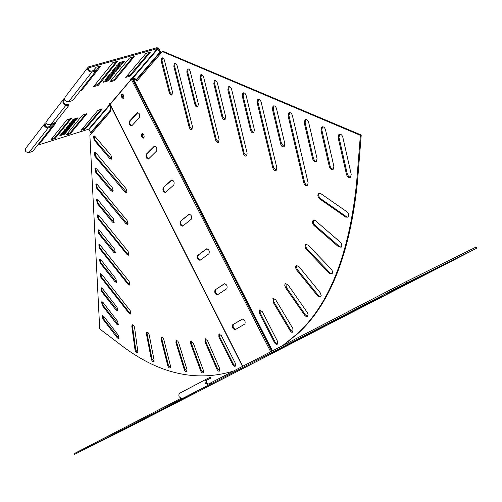 <?xml version="1.0" encoding="UTF-8"?>
<svg xmlns="http://www.w3.org/2000/svg" width="502" height="502" viewBox="0 0 502 502"><rect width="100%" height="100%" fill="white"/><g stroke="black" fill="none" stroke-linecap="round" stroke-linejoin="round"><path stroke-width="0.75" d="M204.948 341.68L205.08 338.875L207.571 340.764L219.594 368.386L219.594 371.034C218.696 371.505 217.805 370.89 216.914 369.19L204.948 341.68L205.663 341.347L205.544 338.775M190.572 343.493L190.779 340.996L193.289 343.098L203.442 370.482L203.354 372.829C202.419 373.262 201.528 372.572 200.681 370.765L190.572 343.493L191.281 343.161L191.249 340.902M175.92 342.697L176.095 340.557L176.516 340.394L177.739 341.078L178.587 342.483L187.02 369.66L186.863 371.725C185.891 372.114 185.012 371.354 184.221 369.447L175.92 342.697L176.622 342.37L176.654 340.4M161.155 339.44L161.456 337.52C162.453 337.294 163.288 338.128 163.959 340.017L170.511 366.115L170.297 367.916C169.293 368.261 168.427 367.433 167.699 365.443L161.155 339.44L161.845 339.126L161.933 337.426M146.408 333.905L146.735 332.242C147.776 332.042 148.605 332.933 149.213 334.916L154.07 360.047L153.813 361.603C152.771 361.892 151.924 361.013 151.265 358.955L146.408 333.905L147.092 333.598L147.218 332.155M131.813 326.244L132.151 324.825C133.231 324.656 134.047 325.597 134.592 327.668L137.824 351.657L137.542 352.988C136.462 353.226 135.634 352.285 135.063 350.176L131.813 326.244L132.49 325.949L132.641 324.738M218.866 337.112L218.903 333.987L221.369 335.65L235.281 363.184L235.388 366.153L234.29 366.247L232.865 364.835L218.866 337.112L219.587 336.773L219.38 333.88M97.231 203.435L96.61 199.645L98.103 200.116L113.465 218.847L114.017 222.706L112.536 222.141L97.231 203.435L97.94 203.178L97.244 199.482M96.478 187.974L95.851 184.14L97.35 184.585L127.062 220.485L128.048 223.327L127.621 224.407L126.071 223.836L96.478 187.974L97.193 187.729L96.503 183.964M98.706 233.65L98.097 229.954L99.572 230.474L114.713 249.268L115.284 253.008L113.791 252.418L98.706 233.65L99.402 233.386L98.687 229.816M97.972 218.652L97.357 214.919L98.844 215.408L128.123 251.433L128.694 255.236L127.144 254.633L97.972 218.652L98.674 218.395L97.972 214.762M94.144 140.146L93.497 136.155L95.029 136.513L110.848 155.08L111.846 158.074L111.356 159.209L109.894 158.695L94.144 140.146L94.872 139.907L94.219 135.935M95.713 172.28L95.079 168.396L96.591 168.81L112.178 187.466L113.157 190.365L112.712 191.457L111.237 190.917L95.713 172.28L96.428 172.035L95.75 168.201M94.934 156.335L94.294 152.401L95.819 152.79L125.971 188.539L126.975 191.155L126.504 192.592L124.967 192.046L94.934 156.335L95.656 156.097L94.991 152.194M99.427 248.415L98.819 244.769L100.287 245.309L129.152 281.434L129.742 285.117L128.186 284.496L99.427 248.415L100.118 248.151L99.396 244.637M100.136 262.966L99.534 259.365L100.99 259.929L115.924 278.767L116.508 282.4L115.014 281.785L100.136 262.966L100.82 262.697L100.099 259.245M100.839 277.299L100.243 273.741L101.686 274.33L130.15 310.531L130.746 314.108L129.19 313.455L100.839 277.299L101.517 277.022L100.783 273.634M101.529 291.424L100.94 287.91L102.377 288.518L117.098 307.4L117.694 310.92L116.2 310.28L101.529 291.424L102.201 291.147L101.46 287.809M102.207 305.348L101.624 301.871L103.048 302.499L117.675 321.399L118.271 324.869L116.778 324.217L102.207 305.348L102.879 305.065L102.132 301.784M102.879 319.065L102.289 315.639L103.713 316.285L118.24 335.192L118.842 338.618L117.349 337.946L102.879 319.065L103.544 318.783L102.791 315.551M273.038 298.357L273.044 302.097L290.294 330.994L291.637 332.205L292.917 332.205L292.873 328.528L275.711 299.807L273.038 298.357M273.552 298.213L273.803 301.74L290.871 330.335L293.155 331.998M285.381 283.567L284.69 285.111L285.531 287.665L304.883 315.538L306.214 316.58L307.444 316.505L308.084 314.666L307.249 312.451L287.979 284.747L285.381 283.567M285.914 283.404L286.303 287.313L305.461 314.911L307.663 316.316M296.362 265.571L296.193 265.69C295.339 266.838 295.502 268.288 296.682 270.038L317.848 296.142L320.665 296.971L321.198 295.383L320.138 292.66L298.859 266.487L296.362 265.571M296.927 265.389L296.425 266.989L297.247 269.392L318.626 295.772L320.715 296.927M305.724 244.43L305.574 244.549C304.626 245.867 304.846 247.436 306.239 249.249L329.268 273.314L331.966 273.872C332.895 272.548 332.657 270.98 331.251 269.179L308.096 245.083L305.724 244.43M306.333 244.229C305.423 245.566 305.662 247.122 307.036 248.904L330.065 272.944L331.991 273.847M313.229 220.284L313.091 220.391C312.049 221.903 312.338 223.591 313.957 225.442L338.655 246.896L341.184 247.197C342.213 245.673 341.906 243.978 340.262 242.133L315.444 220.685L313.229 220.284M313.091 220.391L313.863 220.064C312.859 221.583 313.148 223.264 314.76 225.103L339.465 246.532L341.184 247.197M318.632 193.358L318.532 193.439C317.383 195.171 317.741 196.966 319.598 198.823L345.702 217.096L348.024 217.178C349.166 215.414 348.79 213.607 346.888 211.75L320.671 193.521L318.632 193.358M318.532 193.439L319.347 193.107C318.199 194.839 318.557 196.633 320.414 198.491L346.524 216.745L348.005 217.197M259.578 309.96L259.465 313.33L274.406 342.477C275.422 344.152 276.42 344.705 277.399 344.115L277.324 340.927L262.308 311.667L259.578 309.96M260.08 309.822L260.218 312.978L275.152 342.107L277.493 344.014M214.254 80.872L213.802 83.765L221.984 116.991C222.731 119.143 223.748 119.965 225.034 119.451L225.618 116.539L217.422 83.163C216.701 81.042 215.703 80.226 214.436 80.722L214.254 80.872M215.182 80.521L214.624 83.514L222.788 116.721L225.103 119.394M200.549 74.98L200.129 77.841L215.527 139.882C216.28 142.016 217.284 142.838 218.539 142.336L219.073 139.537L203.643 77.22C202.933 75.149 201.967 74.346 200.75 74.811L200.549 74.98M201.478 74.629L200.944 77.597L216.324 139.606L218.621 142.267M242.811 93.159L242.29 96.108L250.529 130.181C251.326 132.44 252.412 133.281 253.792 132.704L254.401 129.773L246.149 95.543C245.378 93.322 244.317 92.487 242.955 93.039L242.811 93.159M243.734 92.807L243.119 95.844L251.345 129.899L253.843 132.666M228.335 86.934L227.852 89.852L243.37 153.443C244.16 155.683 245.233 156.524 246.576 155.959L247.135 153.154L231.585 89.268C230.845 87.097 229.809 86.275 228.498 86.796L228.335 86.934M229.263 86.582L228.674 89.594L244.173 153.154L246.639 155.915M161.544 58.201L161.211 60.987L169.256 92.638C169.933 94.608 170.831 95.386 171.948 94.978L172.481 92.104L164.424 60.315C163.765 58.376 162.886 57.598 161.788 57.994L161.544 58.201M162.472 57.849L162.014 60.755L170.052 92.393L172.06 94.891M187.202 69.238L186.819 72.075L194.927 104.498C195.642 106.556 196.596 107.353 197.794 106.895L198.353 104.002L190.22 71.435C189.53 69.408 188.601 68.617 187.422 69.056L187.202 69.238M188.131 68.887L187.622 71.836L195.73 104.24L197.888 106.819M174.207 63.647L173.849 66.459L189.122 127.019C189.831 129.064 190.773 129.861 191.946 129.409L192.461 126.629L177.156 65.8C176.478 63.817 175.575 63.039 174.439 63.453L174.207 63.647M175.135 63.296L174.652 66.226L189.913 126.755L192.053 129.328M257.689 99.559L257.137 102.54L272.762 167.762C273.603 170.109 274.745 170.969 276.194 170.347L276.765 167.53L261.122 102C260.331 99.722 259.227 98.875 257.815 99.465L257.689 99.559M258.612 99.208L257.965 102.264L273.571 167.455L276.232 170.316M273 106.148L272.41 109.154L280.7 144.118C281.547 146.49 282.714 147.35 284.201 146.703L284.829 143.767L276.52 108.639C275.705 106.305 274.563 105.445 273.094 106.073L273 106.148M273.094 106.073L273.897 105.796L273.245 108.871L281.522 143.817L284.22 146.691M288.757 112.925L288.123 115.962L303.835 182.904C304.733 185.37 305.963 186.255 307.525 185.552L308.109 182.734L292.371 115.473C291.53 113.075 290.344 112.21 288.819 112.868L288.757 112.925M288.819 112.868L289.66 112.58L288.957 115.673L304.658 182.577L305.8 184.723L307.531 185.545M304.971 119.903L304.3 122.971L312.639 158.87C313.537 161.368 314.792 162.253 316.398 161.525L317.044 158.582L308.692 122.507C307.82 120.047 306.596 119.169 305.009 119.871L304.971 119.903M305.869 119.558L305.141 122.67L313.468 158.55L314.622 160.715L316.385 161.537M321.682 127.088L320.966 130.187L329.318 166.576C330.253 169.143 331.552 170.034 333.221 169.262L333.868 166.319L325.503 129.754C324.599 127.232 323.326 126.341 321.682 127.088L322.522 126.78L321.807 129.88L330.247 166.608L331.345 168.471L333.19 169.287M338.894 134.492L338.128 137.623L346.499 174.514C347.466 177.15 348.821 178.053 350.559 177.231L351.212 174.294L342.822 137.222C341.912 134.661 340.601 133.752 338.894 134.492M339.735 134.178L338.976 137.31L347.334 174.175L348.583 176.453L350.503 177.275M123.712 98.304C124.276 95.832 123.643 94.42 121.81 94.069L121.635 94.225C121.076 96.698 121.71 98.11 123.542 98.448L123.712 98.304C122.199 97.2 121.766 95.763 122.406 93.993C121.766 95.763 122.199 97.2 123.705 98.304M143.923 138.037C144.52 135.553 143.861 134.141 141.947 133.796L141.821 133.909C141.231 136.393 141.89 137.805 143.804 138.138L143.923 138.037M271.607 353.722L476.9 248.157L476.254 246.99L406.011 281.704L208.757 383.886L208.261 384.036L206.19 382.788L206.786 380.121M476.9 248.157L406.676 282.94L209.227 384.839L208.487 385.065L205.381 383.189C204.665 381.382 204.998 380.033 206.378 379.135L210.244 377.234L210.721 378.182L206.855 380.089M271.356 353.904L126.598 428.401L74.585 454.379L184.472 397.647L182.188 398.644L179.201 396.862C178.524 395.13 178.863 393.832 180.205 392.966L206.272 379.198M148.579 158.927L148.473 159.021C146.302 158.645 145.549 157.063 146.214 154.277L154.302 146.201C156.524 146.571 157.283 148.178 156.586 151.02L148.579 158.927M131.775 125.833L131.618 125.964C129.522 125.582 128.794 124 129.434 121.227L137.284 112.661C139.43 113.044 140.165 114.651 139.493 117.481L131.775 125.833C129.987 124.647 129.466 123.021 130.194 120.982L129.434 121.227M165.553 192.366L165.497 192.417C163.25 192.053 162.479 190.465 163.169 187.666L171.496 180.086C173.799 180.45 174.583 182.057 173.855 184.912L165.553 192.366M182.709 226.151L182.697 226.164C180.381 225.8 179.578 224.212 180.3 221.401L188.871 214.323C191.249 214.68 192.065 216.293 191.306 219.154L182.709 226.151M200.041 260.287C197.688 259.879 196.866 258.292 197.568 255.512L206.46 248.898C208.87 249.274 209.71 250.887 208.983 253.73L200.041 260.287M217.554 294.781C215.189 294.323 214.335 292.729 215.007 289.993L224.256 283.818C226.684 284.245 227.55 285.858 226.86 288.663L217.554 294.781M235.25 329.632C232.865 329.13 231.993 327.53 232.621 324.832L242.24 319.109C244.681 319.586 245.572 321.211 244.926 323.972L235.25 329.632M270.71 351.82L131.348 79.285L110.032 104.598M154.183 146.302L154.923 146.051L146.973 154.02L146.214 154.277M148.611 158.902C146.753 157.697 146.207 156.066 146.973 154.02M137.912 112.536L130.194 120.982M172.13 179.923L163.169 187.666M165.635 192.297C163.69 191.093 163.119 189.455 163.922 187.39M189.492 214.141L180.3 221.401M182.841 226.044C180.808 224.84 180.212 223.195 181.046 221.112M207.031 248.722L197.606 255.487M200.242 260.136C198.133 258.976 197.493 257.331 198.315 255.204L198.346 255.179M224.733 283.668L215.088 289.93M217.843 294.586C215.672 293.513 214.969 291.869 215.747 289.667L215.829 289.604M242.598 318.996L232.759 324.731M235.658 329.394C233.405 328.427 232.639 326.796 233.361 324.487L233.499 324.386M142.549 133.695C141.922 135.49 142.392 136.92 143.961 137.994M320.088 328.333L313.323 331.722L320.088 328.333M311.729 332.977L347.033 314.886L311.729 332.977M315.607 330.642L310.355 333.253L315.595 330.617M312.646 332.167L307.412 334.771L312.639 332.142M346.888 313.932L312.219 331.816L346.888 313.932M364.465 305.21L329.394 323.288L364.465 305.21M381.62 296.695L346.173 314.949L381.62 296.695M346.054 314.955L340.689 317.615L346.041 314.93M362.557 306.446L357.135 309.138L362.544 306.421M365.945 304.701L360.511 307.4L365.933 304.676M369.365 302.938L363.919 305.643L369.353 302.913M362.676 306.753L402.811 286.178L362.676 306.753M359.2 308.178L353.791 310.863L359.187 308.153M355.868 309.897L350.471 312.577L355.855 309.872M352.567 311.598L347.183 314.271L352.555 311.573M349.298 313.279L343.92 315.953L349.285 313.254M298.219 339.597L293.042 342.176L298.213 339.578M295.408 341.046L290.238 343.619L295.396 341.027M326.551 325.064L295.816 340.889L326.551 325.064M310.01 333.284L279.652 348.934L310.01 333.284M301.062 338.135L295.866 340.72L301.049 338.116M303.923 336.66L298.715 339.245L303.911 336.641M306.804 335.173L301.589 337.764L306.797 335.154M309.715 333.673L304.488 336.277L309.703 333.654M293.093 341.693L263.13 357.148L293.093 341.693M374.555 300.265L367.357 303.873L374.555 300.265M408.477 282.789L402.905 285.55L408.459 282.758M412.286 280.825L406.708 283.592L412.274 280.794M416.139 278.842L410.548 281.616L416.12 278.811M420.023 276.84L414.42 279.614L420.005 276.809M421.517 276.458L467.632 252.82L421.536 276.451M431.902 270.716L426.267 273.508L431.889 270.685M427.905 272.781L422.282 275.567L427.886 272.749M423.945 274.82L418.335 277.6L423.926 274.789M404.7 284.734L399.14 287.489L404.681 284.703M445.763 263.65L404.417 284.941L445.763 263.65M428.011 272.442L387.029 293.57L428.011 272.442M409.789 281.471L369.202 302.411L409.789 281.471M437.976 267.591L430.296 271.431L437.976 267.591M160.998 410.303L156.461 412.569L160.991 410.291M195.654 392.727L175.895 402.899L195.654 392.727M163.74 408.892L158.281 411.627L163.74 408.892M165.585 407.944L160.107 410.686L165.585 407.944M105.627 438.434L126.592 427.685L105.627 438.428M119.507 431.507L140.729 420.632L119.507 431.5M133.168 424.692L154.635 413.692L133.168 424.686M146.226 417.915L140.918 420.576L146.226 417.915M137.736 422.289L132.503 424.912L137.736 422.289M136.067 423.148L130.853 425.765L136.067 423.148M134.417 424.002L129.209 426.612L134.417 424.002M164.192 408.929L146.446 418.059L164.192 408.929M139.412 421.423L134.166 424.058L139.412 421.423M141.1 420.557L135.841 423.199L141.1 420.557M142.8 419.678L137.523 422.326L142.8 419.678M144.507 418.8L139.217 421.454L144.507 418.8M174.991 403.093L169.431 405.88L174.991 403.093M176.911 402.108L171.339 404.901L176.911 402.108M162.133 409.764L185.753 397.666L162.133 409.764M147.971 416.829L171.339 404.85L147.971 416.829M173.083 404.079L167.542 406.852L173.083 404.079M171.188 405.051L165.666 407.825L171.188 405.051M169.306 406.024L163.803 408.785L169.306 406.024M167.442 406.984L161.945 409.739L167.442 406.984M133.563 424.021L156.662 412.173L133.563 424.014M131.951 425.269L127.577 427.453L131.944 425.263M117.11 432.919L112.059 435.454L117.11 432.919M115.573 433.709L110.534 436.238L115.573 433.709M114.042 434.5L109.016 437.022L114.042 434.5M112.517 435.284L107.51 437.8L112.517 435.284M135.898 423.487L119.878 431.739L135.898 423.487M108.005 437.606L103.035 440.103L108.005 437.606M109.499 436.84L104.516 439.338L109.499 436.84M111.005 436.062L106.01 438.572L111.005 436.062M118.66 432.115L113.596 434.657L118.66 432.115M107.058 438.139L126.667 428.099L107.058 438.139M93.874 444.722L113.251 434.795L93.874 444.722M80.489 451.405L99.622 441.597L80.483 451.405M105.778 438.754L101.561 440.863L105.778 438.748M74.585 454.379L74.227 453.632L180.77 398.425M406.676 282.94L406.011 281.704M210.84 384.036L210.363 383.089M206.366 380.466L210.721 378.182M131.348 79.285L132.472 78.456L133.344 78.902L134.122 78.676L132.886 78.638M282.557 345.677L297.673 333.441C329.663 303.854 349.317 253.46 356.64 182.251L360.373 135.352L162.353 51.581L137.171 80.684L133.344 78.902L272.517 350.885M283.41 345.238L298.433 333.064C330.448 303.478 350.126 253.09 357.474 181.906L361.227 135.025L360.373 135.352M361.227 135.025L163.156 51.355L162.353 51.581M137.542 80.257L134.122 78.676M109.951 104.516L242.491 366.441L110.484 105.589L110.716 111.262L89.883 135.333L99.716 328.954L119.89 344.228C157.634 373.588 195.535 382.53 233.587 371.053M118.999 338.423L103.544 318.783M118.428 324.681L102.879 305.065M117.851 310.738L102.201 291.147M130.903 313.926L129.874 313.16L101.517 277.022M116.665 282.224L100.82 262.697M129.892 284.948L128.876 284.207L100.118 248.151M126.655 192.448L95.656 156.097M112.868 191.306L96.428 172.035M111.513 159.065L94.872 139.907M128.851 255.072L127.847 254.357L98.674 218.395M115.441 252.839L99.402 233.386M127.772 224.256L97.193 187.729M114.174 222.549L97.94 203.178M235.507 366.014L233.43 364.188L219.587 336.773M137.699 352.799L135.735 349.869L132.49 325.949M153.963 361.415L151.949 358.641L147.092 333.598M170.442 367.734L168.383 365.123L161.845 339.126M187.001 371.555L184.918 369.114L176.622 342.37M203.486 372.672L201.384 370.426L191.281 343.161M219.725 370.884L217.623 368.844L205.663 341.347M131.072 79.605L130.2 79.592L130.332 79.253L133.149 77.86L136.437 79.385L159.805 52.29L157.496 48.537L89.017 67.726C88.076 69.703 88.86 70.838 91.358 71.133L95.531 69.966L95.995 70.876L72.664 100.551L68.642 101.737C65.034 101.36 63.917 99.735 65.298 96.861L87.643 67.801M109.561 103.719L110.176 104.968M111.124 102.966L109.229 104.021L109.103 104.316L109.863 104.322L88.653 129.171L37.531 145.247M75.658 120.775L76.461 119.796L71.491 121.321L70.694 122.3L75.658 120.775L75.338 120.141M74.058 122.733L74.854 121.754L69.903 123.279L69.107 124.258L74.058 122.733L73.744 122.099M72.47 124.672L73.261 123.699L68.322 125.224L67.532 126.197L72.47 124.672L72.156 124.044M70.895 126.598L71.679 125.638L66.747 127.163L65.969 128.123L70.895 126.598L70.581 125.977M66.22 132.302L66.992 131.361L62.097 132.886L61.332 133.827L66.22 132.302L65.919 131.693M85.164 129.133L102.276 108.947L97.884 110.409L81.148 130.282L85.164 129.133L84.775 128.355L101.115 109.298M67.77 130.413L68.548 129.466L63.641 130.991L62.869 131.938L67.77 130.413L67.463 129.798M69.326 128.512L70.104 127.558L65.191 129.083L64.413 130.037L69.326 128.512L69.019 127.897M77.27 118.811L78.08 117.819L73.097 119.344L72.294 120.336L77.27 118.811L76.95 118.165M70.255 133.814L86.984 113.609L82.523 115.102L66.164 134.988L70.255 133.814L69.866 133.03L85.855 113.96M55.088 138.577L71.422 118.359L66.879 119.871L50.915 139.769L55.088 138.577L54.693 137.78L70.318 118.698M38.748 143.704L40.085 143.17L55.76 123.266L51.399 124.471L49.579 126.491M65.455 133.243L60.566 134.768L59.807 135.703L64.683 134.178L65.455 133.243M44.421 124.019L25.884 148.121C24.56 150.832 25.571 152.326 28.928 152.602L32.693 151.403L52.133 126.673L51.719 125.839L47.822 127.031C45.5 126.811 44.797 125.776 45.701 123.912L46.278 123.643M111.162 77.415L110.233 78.544L105.018 80.05L105.935 78.921L111.162 77.415M113.025 75.137L112.09 76.279L106.857 77.785L107.786 76.643L113.025 75.137M114.902 72.846L113.96 73.995L108.714 75.501L109.643 74.352L114.902 72.846M116.79 70.544L115.843 71.698L110.584 73.198L111.519 72.043L116.79 70.544M122.544 63.516L121.572 64.695L116.276 66.195L117.236 65.009L122.544 63.516M150.537 52.001L130.495 75.934L125.726 77.396L145.837 53.469L150.537 52.001M120.612 65.875L119.652 67.048L114.362 68.548L115.316 67.375L120.612 65.875M118.692 68.216L117.738 69.383L112.467 70.882L113.414 69.715L118.692 68.216M109.31 79.674L108.394 80.797L103.186 82.303L104.102 81.18L109.31 79.674M134.229 56.563L114.613 80.546L109.756 82.033L129.441 58.056L134.229 56.563M117.593 61.219L98.423 85.252L93.479 86.764L112.718 62.737L117.593 61.219M93.24 70.606L96.158 67.212L100.814 66.069L81.926 90.046L80.477 90.611M123.517 62.33L118.196 63.823L119.169 62.631L124.49 61.137L123.517 62.33L123.103 61.526M82.052 129.215L84.775 128.355M67.042 133.915L69.866 133.03M51.775 138.696L54.693 137.78M52.089 126.586L54.492 123.53M52.133 126.673L48.236 127.866C44.76 127.546 43.699 125.989 45.048 123.197L45.858 122.802M136.437 79.385L137.222 79.159L160.609 52.064L158.801 48.569L157.044 47.665L88.308 66.942C86.902 69.903 88.07 71.604 91.822 72.05L95.995 70.876M149.301 52.352L130.062 75.087L126.686 76.21M133.017 56.902L114.18 79.692L110.697 80.847M116.414 61.551L97.99 84.392L94.395 85.578M99.478 66.289L95.945 70.776M63.076 99.747L46.309 121.559C45.368 123.812 46.855 124.835 50.771 124.628L55.603 122.262L68.931 105.301L68.498 104.435L65.467 104.372L65.906 105.244L68.931 105.301M64.507 98.235L63.93 98.643C62.104 102.094 62.763 104.297 65.906 105.244L50.771 124.628M63.967 100.218L64.607 99.39C63.239 101.887 63.522 103.544 65.467 104.372M131.649 78.996L130.953 78.745M109.75 103.581L110.264 103.977M110.653 109.762L90.655 132.484L88.653 129.171M122.915 94.263L123.975 97.796M110.66 109.925L91.389 132.252L90.655 132.484M89.105 129.39L109.907 105.05L110.107 109.925M64.388 133.576L64.683 134.178M160.609 52.064L159.805 52.29M108.018 80.05L108.394 80.797M117.342 68.598L117.738 69.383M119.25 66.258L119.652 67.048M121.17 63.898L121.572 64.695M115.447 70.926L115.843 71.698M113.571 73.229L113.96 73.995M111.708 75.52L112.09 76.279M109.85 77.791L110.233 78.544M273.803 301.74L273.044 302.097M286.303 287.313L285.531 287.665M297.466 269.681L296.682 270.038M307.036 248.904L306.239 249.249M314.76 225.103L313.957 225.442M320.414 198.491L319.598 198.823M260.218 312.978L259.465 313.33M214.624 83.514L213.802 83.765M200.944 77.597L200.129 77.841M243.119 95.844L242.29 96.108M228.674 89.594L227.852 89.852M162.014 60.755L161.211 60.987M187.622 71.836L186.819 72.075M174.652 66.226L173.849 66.459M257.965 102.264L257.137 102.54M273.245 108.871L272.41 109.154M288.957 115.673L288.123 115.962M305.141 122.67L304.3 122.971M321.807 129.88L320.966 130.187M338.976 137.31L338.128 137.623M209.227 384.839L182.91 398.425M242.742 366.309L110.089 104.184M137.881 112.567L137.115 112.812M206.862 248.735L206.46 248.898M189.367 214.141L188.852 214.341M172.054 179.917L171.427 180.143M271.751 351.281L132.258 78.582M272.053 351.124L132.572 78.481M357.474 181.906L356.64 182.251M347.334 174.175L346.499 174.514M330.153 166.25L329.318 166.576M313.468 158.55L312.639 158.87M304.658 182.577L303.835 182.904M281.522 143.817L280.7 144.118M273.571 167.455L272.762 167.762M189.913 126.755L189.122 127.019M195.73 104.24L194.927 104.498M170.052 92.393L169.256 92.638M244.173 153.154L243.37 153.443M251.345 129.899L250.529 130.181M216.324 139.606L215.527 139.882M222.788 116.721L221.984 116.991M275.152 342.107L274.406 342.477M346.524 216.745L345.702 217.096M339.465 246.532L338.655 246.896M330.065 272.944L329.268 273.314M318.626 295.772L317.848 296.142M305.461 314.911L304.689 315.281M290.871 330.335L290.112 330.705M118.014 337.651L117.349 337.946M117.449 323.922L116.778 324.217M116.872 309.991L116.2 310.28M129.874 313.16L129.19 313.455M115.698 281.503L115.014 281.785M128.876 284.207L128.186 284.496M125.695 191.789L124.967 192.046M111.959 190.66L111.237 190.917M110.628 158.444L109.894 158.695M127.847 254.357L127.144 254.633M114.494 252.142L113.791 252.418M126.793 223.566L126.071 223.836M113.245 221.878L112.536 222.141M233.43 364.188L232.708 364.54M135.735 349.869L135.063 350.176M151.949 358.641L151.265 358.955M168.383 365.123L167.699 365.443M184.918 369.114L184.221 369.447M201.384 370.426L200.681 370.765M217.623 368.844L216.914 369.19M130.633 78.977L130.959 79.617L111.011 102.979M45.751 122.839L46.165 123.674L45.167 124.967M132.202 78.155L157.496 48.537M88.465 68.849L89.513 67.488M64.708 99.641L63.71 100.94M48.236 127.866L28.928 152.602M39.388 142.888L39.652 143.421M39.733 142.449L40.085 143.17M55.126 137.529L55.515 138.326M70.293 132.779L70.688 133.563M85.202 128.11L85.591 128.888M68.642 101.737L91.822 72.05M133.149 77.86L157.998 48.794M81.155 89.751L81.443 90.329M81.531 89.268L81.926 90.046M97.513 84.675L97.946 85.535M97.99 84.392L98.423 85.252M113.703 79.975L114.136 80.828M114.18 79.692L114.613 80.546M129.591 75.363L130.024 76.21M130.062 75.087L130.495 75.934M205.349 338.781L204.96 338.963M191.042 340.902L190.678 341.071M176.44 340.4L176.095 340.557M161.707 337.426L161.387 337.57M219.192 333.886L218.778 334.081M273.433 298.226L272.868 298.483M285.82 283.41L285.211 283.693M296.851 265.395L296.193 265.69M306.283 244.236L305.574 244.549M259.942 309.834L259.421 310.073M339.697 134.21L338.85 134.523M122.193 93.956L121.81 94.069M142.342 133.67L141.947 133.796M208.487 385.065L182.188 398.644M137.73 112.523L137.284 112.661M189.342 214.141L188.871 214.323M171.966 179.917L171.496 180.086M154.76 146.044L154.302 146.201M305.85 119.576L305.009 119.871M258.574 99.208L257.815 99.465M175.003 63.283L174.439 63.453M188.012 68.881L187.422 69.056M162.328 57.837L161.788 57.994M229.188 86.576L228.498 86.796M243.677 92.807L242.955 93.039M201.371 74.622L200.75 74.811M215.094 80.515L214.436 80.722M298.433 333.064L297.673 333.441M233.361 324.487L232.621 324.832M215.747 289.667L215.007 289.993M198.315 255.204L197.568 255.512M94.771 152.169L94.426 152.282M95.531 168.176L95.192 168.289M93.999 135.91L93.648 136.023M96.277 183.939L95.951 184.052M97.011 199.457L96.698 199.57M45.274 124.458L45.701 123.912M89.017 67.726L88.572 68.303"/></g></svg>
